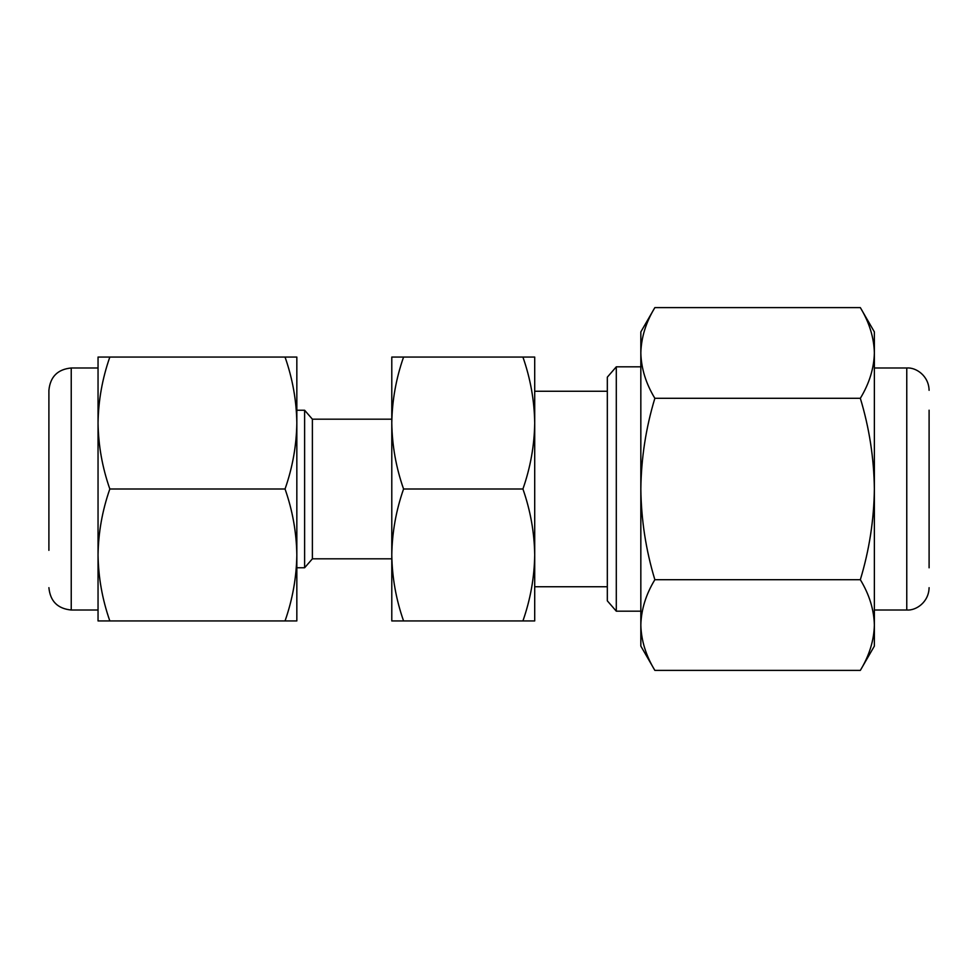<?xml version="1.0" encoding="UTF-8"?>
<svg xmlns="http://www.w3.org/2000/svg" width="978" height="978" viewBox="0 0 978 978"><rect width="100%" height="100%" fill="white"/><g stroke="black" fill="none" stroke-linecap="round" stroke-linejoin="round"><path stroke-width="1.47" d="M403.572 357.068C396.041 378.572 392.117 400.564 391.787 423.034L391.787 357.068L534.709 357.068L534.709 620.932L391.787 620.932L391.787 554.966C392.117 577.436 396.041 599.428 403.572 620.932M522.924 357.068C530.443 378.572 534.379 400.564 534.709 423.034C534.379 445.503 530.443 467.496 522.924 489L403.572 489C396.041 510.504 392.117 532.497 391.787 554.966L391.787 423.034C392.117 445.503 396.041 467.496 403.572 489M522.924 489C530.443 510.504 534.379 532.497 534.709 554.966C534.379 577.436 530.443 599.428 522.924 620.932M391.787 419.183L312.385 419.183L312.385 558.817L304.61 567.766L304.61 410.234L296.835 410.234M616.299 611.177L607.326 600.834L607.326 377.166L616.299 366.823L616.299 611.177L640.835 611.177M929.1 410.198L929.1 567.802M860.334 579.697C869.283 550.125 873.965 519.893 874.369 489C873.965 458.107 869.283 427.875 860.334 398.303C869.283 383.523 873.965 368.413 874.369 352.96C873.965 337.508 869.283 322.398 860.334 307.618L874.369 331.909L874.369 646.091L860.334 670.382L654.857 670.382C645.908 655.602 641.226 640.492 640.835 625.04C641.226 609.587 645.908 594.477 654.857 579.697L860.334 579.697C869.283 594.477 873.965 609.587 874.369 625.04C873.965 640.492 869.283 655.602 860.334 670.382M860.334 307.618L654.857 307.618C645.908 322.398 641.226 337.508 640.835 352.96C641.226 368.413 645.908 383.523 654.857 398.303C645.908 427.875 641.226 458.107 640.835 489C641.226 519.893 645.908 550.125 654.857 579.697M860.334 398.303L654.857 398.303M654.857 670.382L640.835 646.091L640.835 331.909L654.857 307.618M48.9 550.345L48.9 390.32C50.22 376.75 57.678 369.305 71.235 367.985L71.235 610.015L98.044 610.015M98.044 620.932L98.044 357.068L109.829 357.068C102.311 378.572 98.387 400.564 98.044 423.034C98.387 445.503 102.311 467.496 109.829 489C102.311 510.504 98.387 532.497 98.044 554.966C98.387 577.436 102.311 599.428 109.829 620.932L98.044 620.932M285.05 620.932L296.835 620.932L296.835 554.966C296.493 577.436 292.569 599.428 285.05 620.932L109.829 620.932M285.05 489C292.569 510.504 296.493 532.497 296.835 554.966L296.835 423.034C296.493 445.503 292.569 467.496 285.05 489L109.829 489M285.05 357.068C292.569 378.572 296.493 400.564 296.835 423.034L296.835 357.068L109.829 357.068M929.1 587.68C928.782 602.277 915.97 610.785 906.765 610.015L906.765 367.985C915.97 367.215 928.782 375.723 929.1 390.32M391.787 558.817L312.385 558.817M534.709 586.739L607.326 586.739M534.709 391.261L607.326 391.261M616.299 366.823L640.835 366.823M906.765 367.985L874.369 367.985M906.765 610.015L874.369 610.015M304.61 567.766L296.835 567.766M71.235 367.985L98.044 367.985M71.235 610.015C57.678 608.695 50.22 601.25 48.9 587.68M312.385 419.183L304.61 410.234"/></g></svg>
